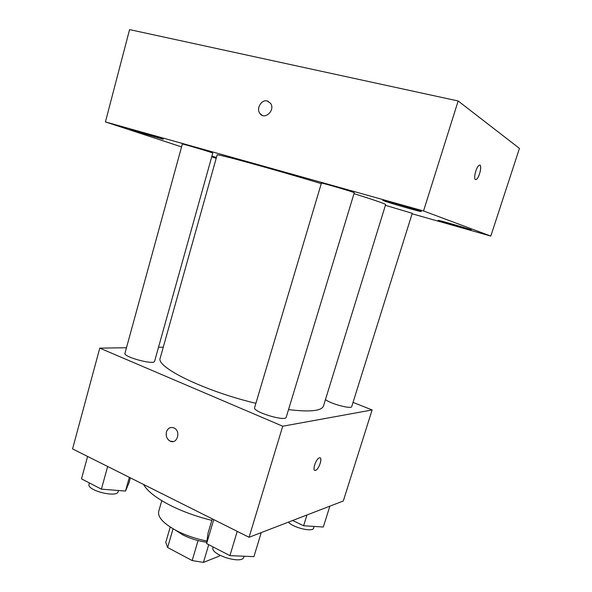 <?xml version="1.0" encoding="UTF-8"?>
<svg xmlns="http://www.w3.org/2000/svg" width="592" height="592" viewBox="0 0 592 592"><rect width="100%" height="100%" fill="white"/><g stroke="black" fill="none" stroke-linecap="round" stroke-linejoin="round"><path stroke-width="0.89" d="M219.617 555.163L219.351 556.066L203.456 562.4L192.171 560.565L167.632 547.511L165.76 542.435L170.215 527.05M173.064 528.804L167.632 547.511M198.061 540.577L192.171 560.565M206.793 542.272C198.216 541.088 190.187 538.602 182.699 534.813L175.402 530.114M208.717 544.67L203.456 562.4M206.963 541.051C195.9 538.868 185.747 535.412 176.49 530.684C163.459 523.58 157.531 517.149 158.7 511.384L161.779 500.677M211.825 520.353C196.611 516.609 182.773 511.614 170.296 505.376C156.266 498.138 147.341 491.16 143.516 484.434M353.039 402.382L372.124 409.96L343.308 500.98L249.069 537.284L72.557 448.914L99.774 348.126L126.473 347.741M372.124 409.96L282.724 426.218L249.069 537.284M282.724 426.218L99.774 348.126M173.16 441.543L170.148 441.121C166.87 439.153 165.627 436.089 166.433 431.938C167.95 428.016 170.489 426.691 174.063 427.972C181.226 431.139 177.141 444.755 170.141 441.121C166.863 439.153 165.627 436.089 166.433 431.938C167.247 429.407 168.779 427.912 171.036 427.468M321.264 183.624C268.45 167.736 214.918 153.128 217.123 154.971L160.247 357.975C155.2 366.788 204.025 390.994 255.885 403.322M288.533 409.612C310.016 412.173 321.663 410.974 323.476 406.008L385.636 204.573C385.57 203.914 375.017 200.266 354.001 193.643M158.515 347.275L163.266 347.208M325.467 399.556C330.255 403.744 351.648 409.464 351.722 406.593L412.254 213.298L385.407 205.32M254.619 407.577C252.377 411.817 285.744 421.963 286.239 417.182L354.268 192.763C355.341 192.496 320.627 182.321 321.412 183.128L254.619 407.577M124.956 353.269C123.099 356.932 154.386 365.331 154.608 361.253L212.765 153.113C213.764 152.928 181.648 143.382 182.343 144.078L124.956 353.269M320.072 457.875C322.64 458.637 318.57 469.745 315.492 470.366L315.492 470.366C311.755 471.757 315.78 458.637 319.347 457.86C323.106 456.491 319.066 469.582 315.499 470.366L314.766 470.344M412.099 213.786L490.812 236.075L423.539 210.967L105.428 121.915L181.566 146.905M211.729 156.813L216.198 158.279M384.112 200.925C390.75 203.396 421.889 212.299 421.282 211.551C422.547 211.226 381.773 199.356 382.735 200.325L384.112 200.925M133.326 130.588L163.288 139.283C164.413 139.113 129.086 128.568 129.84 129.308L133.326 130.588M211.847 156.399L216.309 157.864M216.435 157.435L211.892 156.229M438.99 220.742C443.867 222.562 471.935 230.606 471.373 230.014C472.401 229.814 437.303 219.625 438.147 220.372L438.99 220.742M490.812 236.075L519.443 148.392L458.164 100.988L423.539 210.967M475.428 179.524C473.171 178.747 476.353 166.522 479.143 165.323C482.643 163.148 479.587 177.963 476.257 179.457L475.428 179.524M458.164 100.988L129.574 29.6L105.428 121.915M262.182 115.344L259.851 113.398C256.01 108.506 261.486 99.264 267.251 100.988L270.581 103.356C275.628 110.275 264.461 120.642 259.851 113.398C256.01 108.506 261.486 99.256 267.244 100.988L268.302 101.365M479.816 165.198C482.339 165.464 479.135 178.222 476.249 179.457L475.583 179.583M329.885 506.153L323.313 527.021L303.615 525.74L292.648 520.494M306.967 514.981L303.615 525.74M288.341 522.151C293.491 527.901 313.087 532.423 313.693 528.027L314.197 526.429M130.388 477.862L128.975 482.894L125.489 491.071L101.387 489.155L81.489 478.861L87.601 456.447M129.345 477.344L125.489 491.071M107.655 466.489L101.387 489.155M89.385 482.946L89.029 484.226C86.491 490.457 117.246 498.175 118.2 491.575L118.496 490.516M261.242 532.593L253.916 556.635L229.925 555.644L206.623 543.589L208.014 533.207L212.269 518.858M237.229 531.357L229.925 555.644M213.734 519.591L206.623 543.589M213.142 546.956L212.987 547.482C209.886 554.674 242.424 564.798 243.837 557.057L244.089 556.228"/></g></svg>
